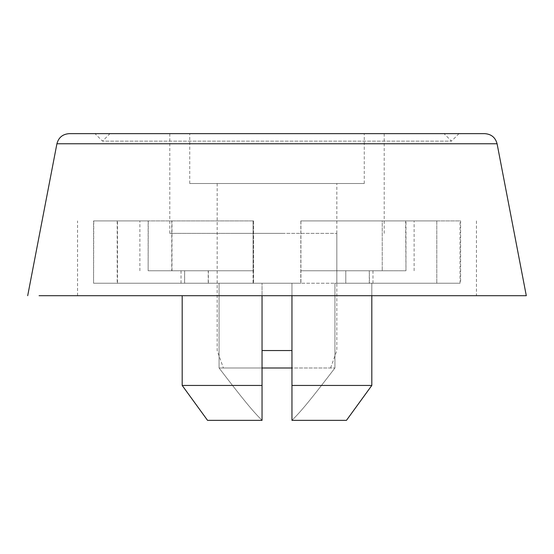 <?xml version="1.0" encoding="UTF-8"?>
<svg xmlns="http://www.w3.org/2000/svg" width="554" height="554" viewBox="0 0 554 554"><rect width="100%" height="100%" fill="white"/><g stroke="black" fill="none" stroke-linecap="round" stroke-linejoin="round"><path stroke-width="0.42" stroke-dasharray="2.77 2.08" d="M364.255 183.512L364.255 133.653L189.745 133.653L189.745 183.512L364.255 183.512L189.745 183.512M273.351 183.512L336.832 183.512L273.351 183.512M291.958 350.543L262.042 350.543M346.458 420.348L291.958 420.348L346.458 420.348L291.958 420.348L291.958 283.233L291.958 367.994L334.935 367.994L219.065 367.994L219.065 283.233C216.538 283.233 216.538 283.233 219.065 283.233C216.538 283.233 216.538 283.233 219.065 283.233L219.065 367.994L262.042 367.994L262.042 283.233L262.042 385.446L182.19 385.446L182.19 295.697M95.011 133.653L458.989 133.653L95.011 133.653L102.49 141.132L451.51 141.132L102.49 141.132L109.969 133.653L444.031 133.653L109.969 133.653M484.84 133.653L69.16 133.653M270.456 133.653L384.199 133.653L270.456 133.653M283.544 233.373L169.801 233.373L283.544 233.373M526.3 295.697L39.078 295.697M233.975 233.373L336.832 233.373L233.975 233.373M476.44 220.907L476.44 295.697L176.11 295.697M460.055 283.233L300.919 283.233L460.616 283.233L345.786 283.233L460.055 283.233L460.055 220.907L405.632 220.907L405.971 270.767L369.296 270.767L405.971 270.767L405.971 220.907L460.616 220.907L460.616 283.233M93.571 283.233L184.579 283.233L184.641 270.767L148.14 270.767L148.14 220.907L93.564 220.907L93.564 283.233L300.919 283.233L93.571 283.233L93.751 220.907L148.257 220.907L148.14 270.767L184.641 270.767L184.641 283.233L93.758 283.233M253.552 220.907L253.552 283.233L117.49 283.233L117.49 220.907L253.552 220.907L253.476 270.767L171.989 270.767L171.989 220.907L117.49 220.907M117.199 220.907L117.199 283.233L253.081 283.233L253.081 220.907L117.199 220.907L171.775 220.907L171.775 270.767L253.157 270.767L253.081 220.907M371.81 295.697L371.81 283.233C373.368 283.233 373.368 283.233 371.81 283.233C373.368 283.233 373.368 283.233 371.81 283.233L371.81 385.446L291.958 385.446L291.958 283.233L262.042 283.233L300.794 283.233L291.958 283.233L291.958 295.697M291.958 367.994L291.958 420.348C301.217 411.206 310.683 399.676 334.935 367.994L334.935 283.233C337.462 283.233 337.462 283.233 334.935 283.233C337.462 283.233 337.462 283.233 334.935 283.233L334.935 367.994C310.683 399.676 301.217 411.206 291.958 420.348L291.958 385.446M171.775 220.907L253.157 220.907M300.843 220.907L300.843 270.767L382.225 270.767L300.794 270.767L382.225 270.767L345.786 270.767L345.786 283.233L436.794 283.233L345.786 283.233L345.786 270.767L300.794 270.767L300.794 283.233L300.843 220.907L382.225 220.907L382.225 270.767L382.225 220.907L300.843 220.907L436.801 220.907L436.801 283.233L436.801 220.907L300.843 220.907M253.476 220.907L171.989 220.907M262.042 295.697L262.042 420.348L207.542 420.348M253.552 283.233L253.081 283.233M371.81 283.233L334.935 283.233L371.81 283.233M262.042 420.348C252.783 411.206 243.317 399.676 219.065 367.994C243.317 399.676 252.783 411.206 262.042 420.348M262.042 385.446L262.042 367.994M219.065 283.233L182.19 283.233C180.632 283.233 180.632 283.233 182.19 283.233C180.632 283.233 180.632 283.233 182.19 283.233L219.065 283.233M369.296 283.233L369.296 270.767L369.483 283.233M460.055 220.907L460.616 220.907L460.055 220.907M382.225 220.907L436.801 220.907L382.225 220.907M300.919 220.907L300.919 283.233L300.919 220.907M253.476 270.767L171.989 270.767M253.427 270.767L253.427 283.233M208.373 270.767L208.373 283.233L117.49 283.233M171.775 270.767L253.157 270.767M117.206 283.233L208.214 283.233L208.214 270.767M253.206 270.767L253.206 283.233M184.579 283.233L208.214 283.233M208.373 283.233L184.641 283.233M56.917 143.763L497.083 143.763M330.599 367.994L336.832 350.543L336.832 183.512M217.168 183.512L217.168 350.543L223.401 367.994M458.989 133.653L451.51 141.132L444.031 133.653M169.801 233.373L169.801 133.653M384.199 133.653L384.199 233.373M217.168 283.233L217.168 233.373M336.832 233.373L336.832 283.233M77.56 295.697L77.56 220.907M139.885 270.767L139.885 220.907M414.115 270.767L414.115 220.907M372.981 283.233L372.981 270.767M181.019 283.233L181.019 270.767"/><path stroke-width="0.83" d="M189.745 133.653L364.255 133.653M262.042 350.543L291.958 350.543M262.042 367.994L291.958 367.994M73.883 133.653L484.84 133.653C491.322 134.13 495.401 137.496 497.083 143.763L56.917 143.763C58.599 137.496 62.678 134.13 69.16 133.653L73.883 133.653M39.078 295.697L526.3 295.697L497.083 143.763M176.11 295.697L476.44 295.697M291.958 295.697L291.958 385.446L371.81 385.446L346.458 420.348L371.81 385.446L371.81 295.697M182.19 295.697L182.19 385.446L207.542 420.348L182.19 385.446L262.042 385.446L262.042 420.348L262.042 295.697M291.958 385.446L291.958 420.348L346.458 420.348M207.542 420.348L262.042 420.348L262.042 385.446M56.917 143.763L27.7 295.697"/></g></svg>

